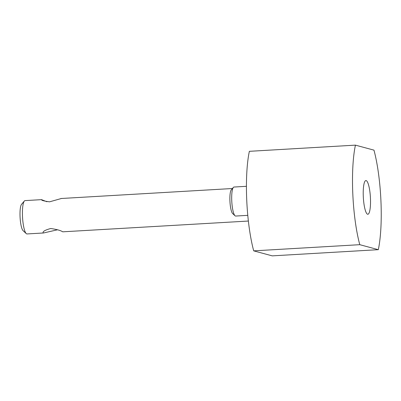 <?xml version="1.0" encoding="UTF-8"?>
<svg xmlns="http://www.w3.org/2000/svg" width="401" height="401" viewBox="0 0 401 401"><rect width="100%" height="100%" fill="white"/><g stroke="black" fill="none" stroke-linecap="round" stroke-linejoin="round"><path stroke-width="0.6" d="M367.607 214.234A16.882 3.529 86.7 0 0 367.852 214.264A16.882 3.529 86.7 0 0 370.429 197.788A16.882 3.529 86.7 0 0 366.138 180.58A16.882 3.529 86.7 0 0 365.887 180.555A16.882 3.529 86.7 0 0 363.316 197.026A16.882 3.529 86.7 0 0 367.607 214.234M253.708 250.861L272.234 255.863L378.308 249.678A66.31 13.87 86.7 0 0 373.963 150.139L355.431 145.137L249.362 151.322A66.31 13.87 86.7 0 0 253.708 250.861L359.777 244.68L378.308 249.678M355.431 145.137A66.31 13.87 86.7 0 0 359.777 244.68M26.24 233.598L23.083 230.655A13.504 2.822 -93.3 0 1 20.05 216.68A13.504 2.822 -93.3 0 1 21.549 204.325L24.341 201.031A16.697 3.494 86.7 0 0 22.491 216.314A16.697 3.494 86.7 0 0 26.24 233.598A16.697 3.494 86.7 0 0 27.007 233.943L43.529 232.981L57.609 229.763M46.877 201.728L41.544 199.668M248.374 221.041L62.716 231.818C60.812 230.5 56.807 229.397 50.706 228.51C44.947 230.089 42.451 231.567 43.218 232.956L43.529 232.981M42.987 232.695L43.218 232.956M41.589 199.643L25.068 200.605A16.697 3.494 86.7 0 0 24.341 201.031M41.764 199.673C41.087 200.294 43.679 201.016 49.539 201.833L61.263 198.535M235.011 215.753L232.65 213.548A12.14 2.541 -93.3 0 1 229.923 200.981A12.14 2.541 -93.3 0 1 231.267 189.868L233.362 187.407A14.531 3.038 86.7 0 0 231.748 200.711A14.531 3.038 86.7 0 0 235.011 215.753A14.531 3.038 86.7 0 0 235.683 216.049L247.783 215.342M246.425 186.31L233.989 187.036A14.531 3.038 86.7 0 0 233.362 187.407M232.415 188.52L60.952 198.51"/></g></svg>
